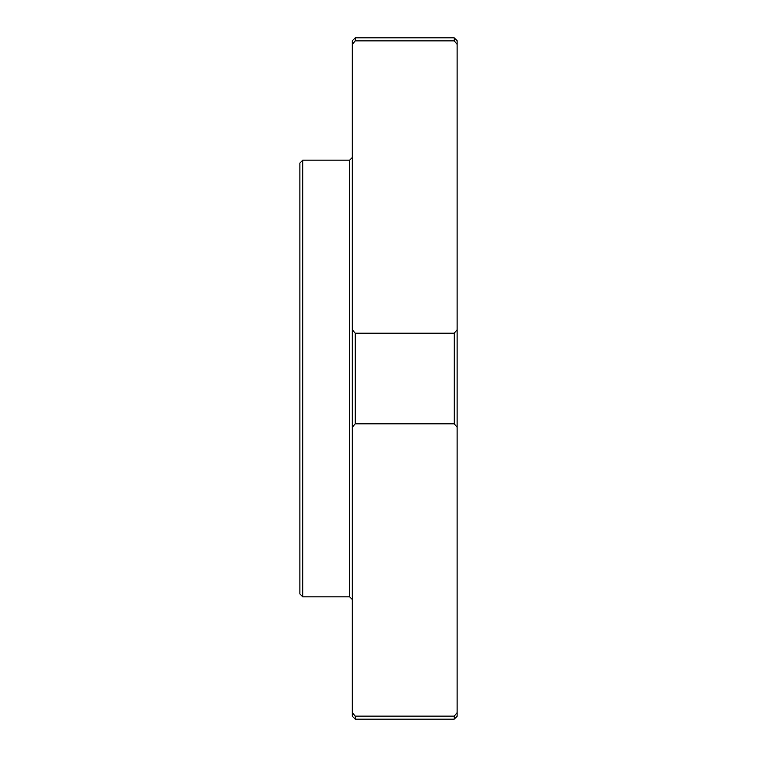 <?xml version="1.0" encoding="UTF-8"?>
<svg xmlns="http://www.w3.org/2000/svg" width="757" height="757" viewBox="0 0 757 757"><rect width="100%" height="100%" fill="white"/><g stroke="black" fill="none" stroke-linecap="round" stroke-linejoin="round"><path stroke-width="1.14" d="M457.114 427.222L457.114 712.706L454.2 716.122L454.2 719.15L355.203 719.15L355.203 716.122L352.298 712.706L352.298 427.222L355.203 423.806L454.2 423.806L457.114 427.222L457.114 329.778L454.2 333.194L454.2 423.806M355.203 716.122L454.2 716.122M454.2 333.194L355.203 333.194L352.298 329.778L352.298 44.294L355.203 40.878L454.2 40.878L454.2 37.85L457.114 40.764L457.114 329.778M457.114 712.706L457.114 716.236L454.2 719.15M302.8 160.134L299.886 163.048L299.886 593.952L302.8 596.866L302.8 160.134L349.677 160.134L349.677 596.866L352.298 599.487M454.2 40.878L457.086 44.256M355.203 719.15L352.298 716.236L352.327 712.744M352.298 329.778L352.298 427.222M454.2 37.85L355.203 37.85L352.298 40.764L352.298 44.294M355.203 37.85L355.203 40.878M355.203 333.194L355.203 423.806M352.298 157.513L349.677 160.134M349.677 596.866L302.8 596.866"/></g></svg>

